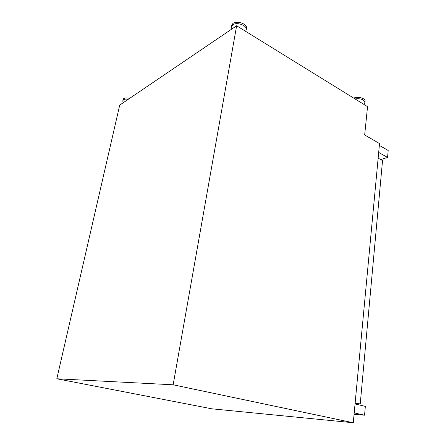 <?xml version="1.0" encoding="UTF-8"?>
<svg xmlns="http://www.w3.org/2000/svg" width="445" height="445" viewBox="0 0 445 445"><rect width="100%" height="100%" fill="white"/><g stroke="black" fill="none" stroke-linecap="round" stroke-linejoin="round"><path stroke-width="0.67" d="M128.288 99.285C126.124 98.929 124.5 99.09 123.415 99.763L122.698 101.076L123.454 102.561M129.612 98.384C126.997 97.75 125.017 97.833 123.671 98.634L122.87 100.336M231.472 29.27L231.033 27.851L232.624 24.859C236.54 21.838 246.319 24.97 246.346 29.22L245.685 31.367M231.278 26.4L232.874 23.463C236.79 20.425 246.563 23.563 246.586 27.824L246.352 29.264M236.629 25.771L367.553 106.661L364.666 134.957L379.518 143.563L353.28 422.75L211.842 408.816L56.81 378.773L119.727 105.092L236.629 25.771L173.149 384.797L56.81 378.773M353.28 422.75L173.149 384.797M363.838 104.369L365.011 102.228C363.726 99.374 360.4 98.278 355.038 98.929M365.067 101.738L365.145 100.965C365.089 98.123 357.669 96.265 353.736 98.128M355.077 403.643L360.222 403.988L382.533 160.589L378.144 158.136M355.155 402.792L360.222 403.988M355.043 403.954L365.345 406.368L364.561 415.207L354.203 412.893M364.561 415.207L354.07 414.317M378.684 152.407L387.567 157.447L388.19 150.488L379.346 145.382M387.567 157.447L380.77 159.599M246.346 29.22L246.586 27.824M365.011 102.228L365.145 100.965M363.776 104.33L364.26 104.019"/></g></svg>
